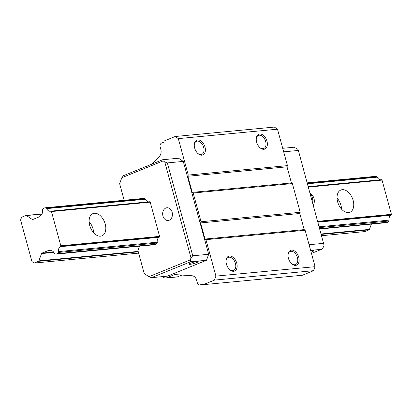<?xml version="1.0" encoding="UTF-8"?>
<svg xmlns="http://www.w3.org/2000/svg" width="412" height="412" viewBox="0 0 412 412"><rect width="100%" height="100%" fill="white"/><g stroke="black" fill="none" stroke-linecap="round" stroke-linejoin="round"><path stroke-width="0.62" d="M341.569 209.167A12.005 7.586 67.9 0 0 340.966 205.356A12.005 7.586 67.9 0 0 337.047 198.059M353.146 200.402A12.005 7.586 -112.1 0 1 349.922 212.257A12.005 7.586 -112.1 0 1 337.649 201.875A12.005 7.586 -112.1 0 1 340.873 190.02A12.005 7.586 -112.1 0 1 353.146 200.402M93.632 232.765A12.005 7.586 67.9 0 0 93.035 228.948A12.005 7.586 67.9 0 0 89.116 221.656M105.215 223.994A12.005 7.586 -112.1 0 1 101.985 235.849A12.005 7.586 -112.1 0 1 89.718 225.467A12.005 7.586 -112.1 0 1 92.942 213.612A12.005 7.586 -112.1 0 1 105.215 223.994M25.925 215.491A1.004 0.762 84.6 0 1 26.486 215.564L32.198 219.431A0.958 0.731 -95.4 0 0 32.759 219.503L39.588 216.722A0.958 0.731 -95.4 0 0 40.005 216.259L40.185 215.754A0.891 0.68 84.6 0 1 40.551 215.306A4.578 3.487 -95.4 0 0 42.539 210.316A0.963 0.731 84.6 0 1 42.735 209.451L43.703 208.261L44.79 207.818L46.144 208.065A0.87 0.664 84.6 0 1 46.731 208.611A4.578 3.487 -95.4 0 0 50.259 211.248A4.578 3.487 -95.4 0 0 50.599 211.191A0.639 0.484 84.6 0 1 51.073 211.289L51.464 211.557L60.822 245.773L60.641 246.273A0.639 0.484 84.6 0 1 60.312 246.695A4.578 3.487 -95.4 0 0 58.489 251.593A0.87 0.664 84.6 0 1 58.288 252.458L57.325 253.648L56.238 254.091L54.884 253.844A0.963 0.731 84.6 0 1 54.296 253.298A4.578 3.487 -95.4 0 0 50.769 250.661A4.578 3.487 -95.4 0 0 50.254 250.764A0.891 0.68 84.6 0 1 49.739 250.671L49.342 250.403A0.958 0.731 -95.4 0 0 48.781 250.331L41.952 253.112A0.958 0.731 -95.4 0 0 41.54 253.576L38.872 260.853A1.004 0.762 84.6 0 1 38.46 261.321L34.181 263.062A1.622 1.236 84.6 0 1 33.856 262.877L32.254 261.79A1.813 1.38 84.6 0 1 31.945 261.548L20.6 220.08A1.813 1.38 84.6 0 1 20.729 219.658L21.476 217.618A1.622 1.236 84.6 0 1 21.645 217.232L25.925 215.491M41.833 214.101L26.486 215.564M380.333 179.787A4.578 3.487 84.6 0 1 377.31 177.15A0.87 0.664 -95.4 0 0 376.717 176.604L375.368 176.357L307.213 182.846M46.144 208.065L144.9 198.666L143.551 198.419L44.79 207.818M376.717 176.604L307.311 183.211M377.31 177.15L307.47 183.798M144.9 198.666A0.87 0.664 84.6 0 1 145.493 199.212L46.731 208.611M319.841 229.005L386.817 222.629L387.903 222.186L388.861 221.002A0.87 0.664 -95.4 0 0 389.067 220.132A4.578 3.487 84.6 0 1 390.89 215.234A0.639 0.484 -95.4 0 0 391.22 214.812L391.4 214.317L382.037 180.095L381.651 179.833L308.294 186.811M149.36 201.792A0.639 0.484 84.6 0 1 149.829 201.89L51.073 211.289M381.651 179.833A0.639 0.484 -95.4 0 0 381.177 179.735M382.037 180.095L308.377 187.105M149.829 201.89L150.22 202.158L51.464 211.557M391.4 214.317L317.74 221.326M150.22 202.158L159.583 236.375L60.822 245.773M391.22 214.812L317.863 221.79M159.583 236.375L159.403 236.874L60.641 246.273M390.89 215.234L317.971 222.176M159.403 236.874A0.639 0.484 84.6 0 1 159.073 237.297L60.312 246.695M389.067 220.132L319.228 226.78M159.073 237.297A4.578 3.487 -95.4 0 0 157.25 242.194L58.489 251.593M388.861 221.002L319.454 227.604M157.25 242.194A0.87 0.664 84.6 0 1 157.044 243.059L58.288 252.458M387.903 222.186L319.748 228.675M157.044 243.059L156.086 244.249L57.325 253.648M156.086 244.249L155 244.692L56.238 254.091M51.294 250.661L50.254 250.764M321.669 235.705L364.759 231.601L369.039 229.86A1.004 0.762 -95.4 0 0 369.451 229.391L321.2 233.985M138.159 251.402L38.872 260.853M369.451 229.391L371.392 224.097M369.039 229.86L321.314 234.402M138.272 251.82L38.46 261.321M138.628 253.123L34.181 263.062M226.023 261.239A7.04 4.45 -112.1 0 1 228.253 257.412A7.04 4.45 -112.1 0 1 235.453 263.5A7.04 4.45 -112.1 0 1 233.558 270.457A7.04 4.45 -112.1 0 1 229.293 269.273M226.43 264.144A8.003 5.057 -112.1 0 1 226.028 260.92A8.003 5.057 -112.1 0 1 230.653 256.089A8.003 5.057 -112.1 0 1 236.761 263.165A8.003 5.057 -112.1 0 1 235.54 270.488A8.003 5.057 -112.1 0 1 229.52 269.5A8.003 5.057 -112.1 0 1 226.43 264.144M288.009 255.337A7.04 4.45 -112.1 0 1 290.233 251.511A7.04 4.45 -112.1 0 1 297.433 257.603A7.04 4.45 -112.1 0 1 295.543 264.561A7.04 4.45 -112.1 0 1 291.274 263.376M288.415 258.247A8.003 5.057 -112.1 0 1 288.014 255.023A8.003 5.057 -112.1 0 1 292.638 250.187A8.003 5.057 -112.1 0 1 298.746 257.263A8.003 5.057 -112.1 0 1 297.521 264.592A8.003 5.057 -112.1 0 1 291.5 263.598A8.003 5.057 -112.1 0 1 288.415 258.247M256.243 139.235A7.04 4.45 -112.1 0 1 258.473 135.409A7.04 4.45 -112.1 0 1 265.673 141.501A7.04 4.45 -112.1 0 1 263.783 148.459A7.04 4.45 -112.1 0 1 259.514 147.275M256.65 142.145A8.003 5.057 -112.1 0 1 256.249 138.921A8.003 5.057 -112.1 0 1 260.878 134.085A8.003 5.057 -112.1 0 1 266.981 141.162A8.003 5.057 -112.1 0 1 265.761 148.49A8.003 5.057 -112.1 0 1 259.74 147.496A8.003 5.057 -112.1 0 1 256.65 142.145M194.263 145.137A7.04 4.45 -112.1 0 1 196.493 141.311A7.04 4.45 -112.1 0 1 203.688 147.398A7.04 4.45 -112.1 0 1 201.798 154.356A7.04 4.45 -112.1 0 1 197.533 153.171M194.67 148.042A8.003 5.057 -112.1 0 1 194.268 144.818A8.003 5.057 -112.1 0 1 198.893 139.987A8.003 5.057 -112.1 0 1 205.001 147.063A8.003 5.057 -112.1 0 1 203.78 154.387A8.003 5.057 -112.1 0 1 197.755 153.398A8.003 5.057 -112.1 0 1 194.67 148.042M310.766 250.841A4.8 0.695 -15.3 0 1 313.954 250.645A4.8 0.695 -15.3 0 1 312.425 251.614A4.8 0.695 -15.3 0 1 311.112 252.098M196.72 262.624A4.8 0.695 -15.3 0 1 191.822 264.066A4.8 0.695 -15.3 0 1 188.99 264.19A4.8 0.695 -15.3 0 1 190.524 263.216A4.8 0.695 -15.3 0 1 195.427 261.78A4.8 0.695 -15.3 0 1 198.254 261.656A4.8 0.695 -15.3 0 1 196.72 262.624M172.015 211.856A6.401 4.872 -95.4 0 0 172.242 215.11A6.401 4.872 -95.4 0 0 172.36 215.512M162.946 215.996A6.401 4.872 84.6 0 1 166.932 207.751A6.401 4.872 84.6 0 1 172.134 212.257A6.401 4.872 84.6 0 1 168.148 220.497A6.401 4.872 84.6 0 1 162.946 215.996M311.472 253.421L321.566 249.317L323.327 247.221L324.059 245.228L298.35 150.447L297.814 149.288L296.249 148.227L293.648 147.269L282.714 148.31M321.566 249.317L310.633 250.357M323.76 243.327L309.093 244.723M151.513 277.667L148.912 276.704L190.272 259.884L190.576 261.78L151.513 277.667L167.421 276.153L206.484 260.266L190.576 261.78M162.658 159.732L163.188 160.891L121.828 177.716L123.595 175.62L162.658 159.732L178.566 158.218L183.268 161.401L208.673 254.281L206.484 260.266M124.172 200.263L119.64 183.701L121.828 177.716M148.912 276.704L144.21 273.527L137.943 250.609L139.575 246.16M145.493 199.212A4.578 3.487 -95.4 0 0 148.516 201.849M191.003 257.886L164.759 161.952L167.354 162.915L192.764 255.795L191.003 257.886L190.272 259.884M163.188 160.891L164.759 161.952M298.35 150.447L283.683 151.843M167.354 162.915L183.268 161.401M192.764 255.795L208.673 254.281M151.868 164.12L159.387 156.4A6.401 4.872 -95.4 0 0 160.84 149.427L160.18 147.022A3.203 2.436 84.6 0 1 161.643 143.031L163.482 142.284A0.958 0.731 -95.4 0 0 163.919 141.089L175.177 136.506L178.314 138.628L188.279 175.064L187.841 176.259L192.25 192.378L193.192 193.012L201.046 221.733L200.608 222.928L205.016 239.048L205.959 239.681L215.924 276.117L214.461 280.108L203.204 284.687A0.958 0.731 -95.4 0 0 202.266 284.048L200.428 284.8A3.203 2.436 84.6 0 1 199.892 284.929A3.203 2.436 84.6 0 1 197.291 282.678L196.632 280.268A6.401 4.872 -95.4 0 0 192.038 275.757L175.512 274.629A6.401 4.872 -95.4 0 0 174.904 274.639A6.401 4.872 -95.4 0 0 173.838 274.902L166.608 277.843A4.8 3.656 84.6 0 1 165.809 278.038A4.8 3.656 84.6 0 1 162.848 276.591M165.809 278.038L177.17 276.957L182.078 275.077M178.314 138.628L277.487 129.193L274.351 127.071L175.177 136.506M277.487 129.193L287.452 165.624L188.279 175.064M287.452 165.624L287.015 166.824L187.841 176.259M287.015 166.824L291.423 182.938L192.25 192.378M291.423 182.938L292.366 183.577L193.192 193.012M292.366 183.577L300.219 212.293L201.046 221.733M300.219 212.293L299.781 213.493L200.608 222.928M299.781 213.493L304.19 229.608L205.016 239.048M304.19 229.608L305.132 230.246L205.959 239.681M305.132 230.246L315.098 266.677L215.924 276.117M315.098 266.677L313.635 270.669L214.461 280.108M313.635 270.669L302.377 275.247L203.204 284.687M309.942 192.837A12.005 9.141 84.6 0 1 312.311 197.662A12.005 9.141 84.6 0 1 312.796 203.26M33.156 219.338L32.198 219.431M49.105 250.3L48.781 250.331M53.56 252.005L41.952 253.112M53.843 252.407L41.54 253.576M177.927 276.766L166.608 277.843M176.192 274.68L173.838 274.902M203.152 284.538L200.428 284.8M202.591 284.017L202.266 284.048M26.074 215.455L41.931 213.946M50.727 211.155L149.489 201.756M308.253 186.646L381.306 179.694M50.135 250.79L51.366 250.671M199.892 284.929L203.183 284.615M313.352 205.294A9.605 9.605 0 0 0 310.2 193.177"/></g></svg>
